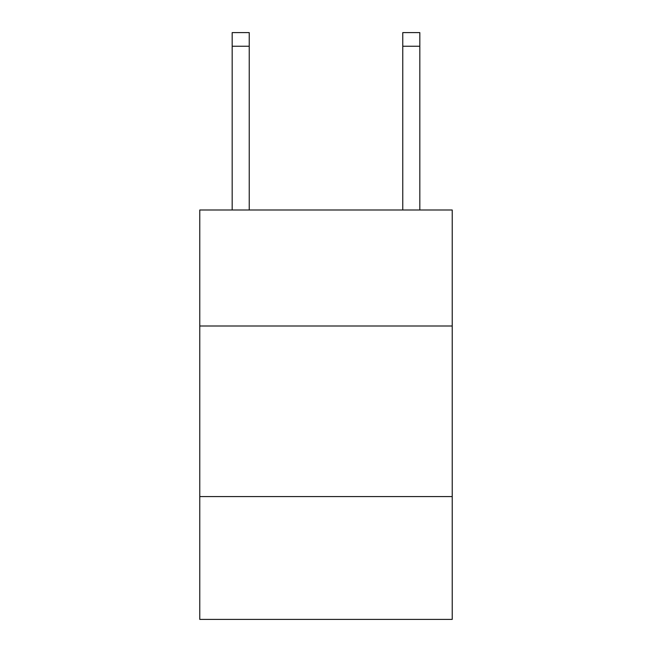 <?xml version="1.0" encoding="UTF-8"?>
<svg xmlns="http://www.w3.org/2000/svg" width="652" height="652" viewBox="0 0 652 652"><rect width="100%" height="100%" fill="white"/><g stroke="black" fill="none" stroke-linecap="round" stroke-linejoin="round"><path stroke-width="0.98" d="M452.227 326L452.227 210.001L199.773 210.001L199.773 326L452.227 326L452.227 619.4L199.773 619.4L199.773 326M452.227 496.579L199.773 496.579M249.235 210.001L249.235 46.243L232.177 46.243L232.177 32.6L249.235 32.6L249.235 46.243M232.177 210.001L232.177 46.243M419.823 210.001L419.823 32.6L402.765 32.6L402.765 210.001M402.765 46.243L419.823 46.243"/></g></svg>
